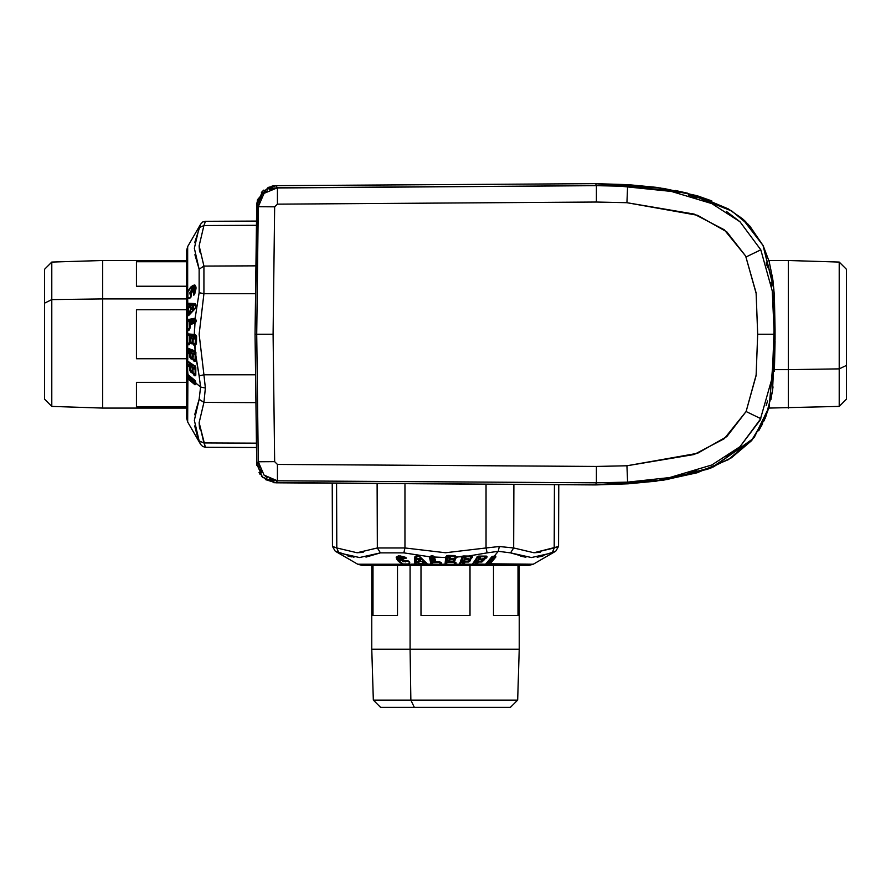 <?xml version="1.0" encoding="UTF-8"?>
<svg xmlns="http://www.w3.org/2000/svg" width="891" height="891" viewBox="0 0 891 891"><rect width="100%" height="100%" fill="white"/><g stroke="black" fill="none" stroke-linecap="round" stroke-linejoin="round"><path stroke-width="1.34" d="M256.797 464.857L255.082 334.248L257.221 200.831M268.057 187.444L275.854 185.651L595.633 183.635L628.2 184.715L656.199 187.355L696.996 195.686L728.404 208.884L742.37 218.696L763.164 245.548L769.145 261.564L772.631 278.326L774.346 295.366L775.081 339.282L772.297 392.341L765.391 417.957L751.681 440.577L731.556 457.707L707.732 469.245L656.199 481.151L628.2 483.791L595.633 484.871L275.854 482.855L265.451 479.603M273.214 482.621L595.633 484.871L663.606 480.104L696.929 472.831L728.348 459.656L754.165 437.526L769.145 406.953L775.081 338.892L774.346 295.366L772.631 278.326L769.145 261.564L763.164 245.548L742.37 218.696L728.404 208.884L696.996 195.686L663.672 188.413L595.633 183.635L275.854 185.651L595.633 183.635L663.672 188.413L696.996 195.686L728.404 208.884L742.37 218.696L745.611 221.592L763.164 245.548L769.145 261.564L772.909 280.286L774.402 296.313L775.081 329.614L773.622 286.802L763.008 245.493L748.095 224.198M263.112 477.788L261.275 475.861M256.775 203.928L255.082 334.259L256.764 464.512M261.442 192.434L263.781 190.139M259.381 200.82L258.312 206.723L256.742 204.64L255.093 334.259L256.742 463.866L258.312 461.783L259.381 467.686M273.459 185.851L272 186.108M268.302 187.333L257.521 199.662M660.866 188.012L595.678 183.669L275.842 185.651L595.678 183.669L686.894 192.979L731.856 211.089L749.821 226.024L763.008 245.493L773.833 288.94L775.081 338.881L772.486 390.804L766.004 416.108L751.614 440.455L711.007 467.942L663.773 480.071L595.678 484.838L660.688 480.527M740.443 217.248L728.259 208.895M711.753 200.865L698.032 196.042M687.718 193.191L675.289 190.44M666.98 479.558L713.825 466.784L753.051 438.728M758.687 430.821L762.607 423.826M764.021 420.853L768.799 407.833M770.904 399.469L773.032 386.928M774.424 371.391L775.07 341.353M262.355 477.064L275.842 482.855L595.678 484.838L596.391 482.811L611.827 482.621M259.047 472.586L260.094 474.313M629.837 482.02L647.066 480.728M659.897 479.191L673.908 476.785M688.498 473.321L696.974 470.749M726.443 457.083L739.964 446.759L760.825 418.659L746.135 411.553L756.08 375.534L757.706 334.259L756.08 292.972L745.678 256.04L724.227 229.789L694.044 214.018L626.963 202.725L596.391 202.068L277.424 204.106L274.695 206.823L273.125 334.259L255.093 334.259L256.742 204.64L262.578 191.22L275.842 185.651L277.402 187.734L275.842 185.651M766.115 405.683L767.608 400.939M771.06 385.959L771.74 381.838M772.876 372.427L773.21 368.518M773.421 365.499L774.09 337.99L775.081 338.881L774.09 337.99L774.09 334.259L775.081 334.259L774.09 334.259L774.09 330.516L775.081 329.625L774.09 330.516L773.421 303.007M611.827 185.885L596.391 185.696L595.678 183.669L596.391 185.696L274.395 188.034M696.974 197.757L688.498 195.185M673.908 191.721L659.897 189.315M647.066 187.778L629.837 186.486M760.825 249.848L746.135 256.953L760.825 249.848L772.33 291.034L774.09 330.516L772.33 377.472L760.101 420.118L739.964 446.759L711.82 464.968L669.631 477.609L627.587 482.131L596.391 482.811L595.678 484.838L275.842 482.855L262.511 477.208L256.742 463.866L255.082 334.248L256.742 204.64L258.312 206.723L264.059 193.403L277.402 187.734L596.391 185.696L627.587 186.375L669.631 190.897L711.82 203.538L739.964 221.759L760.825 249.848L739.964 221.748L726.443 211.423M773.21 299.989L772.876 296.079M771.74 286.668L771.06 282.547M767.608 267.567L766.115 262.823M273.259 188.268L269.416 189.627M267.144 190.908L263.903 193.547M261.932 195.897L259.916 199.461M258.312 206.723L256.742 334.259L258.312 206.723L274.695 206.823L258.312 206.723M277.402 187.734L277.424 204.106L277.402 187.734M596.391 185.696L596.391 202.068L596.391 185.696M627.587 186.375L626.963 202.725L627.587 186.375M774.09 334.259L757.706 334.259L774.09 334.259M274.395 480.472L277.402 480.772L275.842 482.855L277.402 480.772L596.391 482.811L277.402 480.772L277.424 464.4L596.391 466.45L596.391 482.811L596.391 466.45L626.963 465.781L627.587 482.131L626.963 465.781L694.044 454.488L724.227 438.717L746.135 411.553L760.825 418.659M259.916 469.045L261.932 472.609M263.903 474.959L267.144 477.598M269.416 478.879L273.259 480.238M256.808 203.438L255.093 334.259L256.742 334.259L258.312 461.783L256.742 463.866L255.082 334.259L256.786 464.768M256.742 334.259L273.125 334.259L274.695 461.683L258.312 461.783L256.742 334.259M596.391 202.068L626.963 202.725L697.497 215.266L726.811 231.883L745.678 256.04L756.125 293.395L757.706 334.259L756.125 375.111L746.135 411.553L726.811 436.623L697.497 453.241L626.963 465.781L596.391 466.45L277.424 464.4L274.695 461.683L273.125 334.259L274.695 206.823L277.424 204.106L596.391 202.068M258.312 461.783L274.695 461.683L277.424 464.4L277.402 480.772L264.059 475.103L258.312 461.783M256.831 465.336L255.082 334.248L256.864 202.936M273.671 185.818L272.757 185.963M273.771 482.699L595.633 484.871L628.2 483.791L656.199 481.151L707.732 469.245L731.556 457.707L751.681 440.577L765.391 417.957L772.297 392.341L775.081 329.614L775.081 338.892L769.145 406.953L754.22 437.459L728.504 459.567L697.096 472.787L663.795 480.071L595.633 484.871L273.983 482.733M775.081 329.614L774.402 296.313L772.909 280.286L769.145 261.564L763.164 245.548L745.611 221.592L742.37 218.696L728.404 208.884L696.996 195.686L656.199 187.355L628.2 184.715L595.633 183.635L275.854 185.651M44.55 365.399L44.55 303.107L51.789 299.643L102.732 298.875L51.789 299.643L44.55 303.107L44.55 399.213L51.789 406.452L51.789 299.643L51.789 406.452L102.732 408.045L102.732 298.875L186.553 298.875L102.732 298.875L102.732 260.473L102.732 408.045L186.553 408.045M186.553 309.778L136.434 309.778L136.434 358.728L186.553 358.728L136.434 358.728L136.434 309.778L186.553 309.778M186.553 382.306L136.434 382.306L136.434 406.775L186.553 406.775L136.434 406.775L136.434 382.306L186.553 382.306M136.434 261.731L186.553 261.731L136.434 261.731L136.434 286.211L136.434 261.731M186.553 286.211L136.434 286.211L186.553 286.211M51.789 299.643L51.789 262.054L51.789 299.643M44.55 303.107L44.55 269.294L51.789 262.054L102.732 260.473L186.553 260.473M205.309 446.825L199.183 422.69L203.905 402.442L255.55 402.632L203.905 402.442L205.409 388.019L203.905 374.777L255.249 374.777L203.905 374.777L199.183 334.259L203.905 293.729L255.249 293.729L203.905 293.729L203.905 266.064L255.55 265.874L203.905 266.064L199.183 245.816L203.905 225.534L256.252 225.345L203.905 225.534L205.376 221.503M199.216 247.442L199.551 251.373M194.851 426.733L199.105 440.911L194.383 420.274L199.105 399.302L203.905 402.442L199.183 422.69L203.905 442.972L199.105 440.911L200.664 444.475L199.105 440.911L203.905 442.972L256.252 443.161L203.905 442.972L205.465 447.26L256.352 447.471M194.862 254.737L199.105 269.205L194.383 248.233L199.105 227.595L203.905 225.534L199.183 245.816L203.905 266.064L199.105 269.205L199.105 292.649L199.105 269.205L203.905 266.064L203.905 293.729L199.105 292.649L195.107 318.243L187.667 319.635L187.099 312.852L187.956 308.208L187.667 311.36L187.143 304.677L188.547 303.23L195.162 303.608L195.82 305L195.162 308.709L188.547 315.592L195.207 308.353M256.352 221.035L205.465 221.258L203.905 225.534L199.105 227.595L200.664 224.042L194.728 242.72M204.128 224.933L205.309 221.681M199.64 251.986L199.183 245.816M199.64 428.861L199.183 422.69M189.493 329.436L188.235 329.715L189.248 328.389L189.66 329.102L189.571 321.451L189.828 328.3L189.248 328.389L189.248 320.582L195.686 319.401L195.107 318.243L199.105 292.649L203.905 293.729L199.183 334.248L203.905 374.777L199.105 375.857L200.62 387.05L195.875 383.108L195.006 380.435L187.667 374.331L187.077 375.701L186.553 374.298L187.667 378.619L195.006 384.756L195.875 383.108L200.62 387.05L199.105 375.857L203.905 374.777L205.409 388.019L200.62 387.05L199.105 399.302L200.62 387.05L205.409 388.019L203.905 402.442L199.105 399.302L194.728 414.716M195.753 382.495L189.538 377.305L195.597 381.704L189.282 375.957L189.538 377.305L195.753 382.495M187.444 377.673L189.204 377.127L189.204 378.129L188.135 378.196L195.252 384.132L188.135 378.196L189.204 378.129L195.708 383.542L195.252 384.132L195.764 383.475L189.204 378.129L189.204 376.503L189.204 377.127L187.388 377.238L187.388 375.891L189.204 376.503L187.388 375.891L187.388 374.911L189.204 376.247L187.388 374.911L188.001 374.888L187.088 364.241L187.667 361.133L195.43 366.457M195.675 375L195.129 368.763L193.18 368.362L193.625 367.805L195.129 368.763L193.18 369.097L194.55 367.359L193.948 366.969L193.069 368.25L193.948 366.969L195.452 368.896L194.55 367.359L193.18 368.362M193.18 369.097L195.452 368.896L195.485 373.452L195.129 368.763L195.151 373.329L193.158 373.652L195.485 373.452L194.138 374.487L195.485 373.452L195.686 374.654L195.252 375.2L193.158 373.652L193.002 370.845M189.571 363.261L195.619 367.081L189.248 362.537L195.352 366.39L189.248 362.537L189.549 364.196L189.571 363.261M192.824 370.723L192.501 367.025L189.549 364.196L192.501 367.025L192.824 370.723M192.824 368.852L193.124 372.004L192.178 371.38L192.501 367.025L191.275 366.324L191.598 365.488L191.275 366.324L189.226 365.032L189.248 362.537L189.226 365.032L192.166 366.892L190.139 367.248L190.139 366.513L191.275 366.324L187.656 365.054M193.18 354.93L193.191 357.213L192.824 354.785L195.452 354.44L195.485 359.218L195.129 354.362L195.151 359.151L193.158 359.719L194.138 360.387L193.158 359.719L195.485 359.218L194.138 360.387L195.252 360.81L194.138 360.387L195.73 359.318L195.151 360.098L195.129 354.362L193.18 354.228L193.625 353.694L195.129 354.362L193.18 354.93L194.55 353.081L193.069 354.184L193.948 352.858L195.452 354.44L194.55 353.081L193.18 354.228M192.824 354.785L193.002 356.957M193.113 354.217L193.948 352.858L193.013 354.25M189.571 350.208L195.775 352.558L189.571 350.208L189.248 349.417L195.53 351.8L189.248 349.417L189.549 351.188L189.571 350.208M192.835 357.102L192.501 353.315L191.598 351.967L189.549 351.188L191.598 351.967L192.501 353.315L192.835 357.102M190.095 353.604L190.173 357.48L191.142 358.149L190.173 357.48L192.178 356.901L190.173 357.48L190.139 353.838L192.166 353.237L192.178 357.848L191.142 358.149L192.267 358.572L192.701 358.037L191.142 358.149L192.723 358.026L192.501 353.315L191.275 352.803L191.598 351.967L191.275 352.803L189.226 352.034L189.248 349.417L189.226 352.034L192.166 353.237L190.139 353.838L191.275 352.803L187.645 352.279M187.466 343.915L189.248 342.768L189.248 335.005L195.686 335.651L196.009 336.486L189.571 335.851L189.571 342.779L188.235 344.06L189.716 343.759L188.235 344.06L189.248 342.768L189.738 343.692L189.571 335.851L196.009 336.486L195.686 344.282L195.129 338.446L193.18 338.613L193.625 338.123L195.129 338.446L193.18 339.259L194.227 338.179L194.55 337.344L193.948 337.288L193.113 338.58L193.948 337.288L195.452 338.469L194.55 337.344L193.035 338.669L193.948 337.288L192.991 339.193M195.441 344.65L193.158 344.171L193.18 339.259L193.002 341.531M189.872 338.936L190.251 342.701L192.501 341.921L191.142 343.202L192.512 343.191L191.142 343.202L192.501 341.921L192.668 342.823L192.166 338.157L192.178 341.899L190.251 342.701L190.217 338.97L192.166 338.157L190.217 338.324L190.674 337.823L192.166 338.157L190.217 338.97L191.275 337.889L191.598 337.054L190.997 336.998L190.151 338.29L190.997 336.998L192.501 338.179L191.598 337.054L190.217 338.324L190.997 336.998L190.217 338.324M190.217 338.97L190.061 342.4M193.18 339.259L195.452 338.469L195.151 343.347L193.158 344.171L195.151 343.347L194.138 344.65L195.485 343.369L195.686 344.282L195.686 335.651L189.248 335.005L189.248 342.768L187.422 343.514L187.422 334.927L189.248 335.829L187.466 334.548M192.501 341.921L192.501 338.179L192.501 341.921M189.571 321.451L195.92 320.292L189.248 321.484L189.248 320.582L189.571 321.451M195.92 321.283L190.997 322.186L190.229 323.366L190.997 322.186L195.92 321.283M195.842 319.613L188.235 320.203L195.252 318.911L195.842 319.624M195.641 322.063L190.674 322.976L190.997 322.186L190.184 323.455L195.641 322.063M188.179 311.215L187.4 312.741L187.745 312.039L189.248 312.218L187.745 312.039L188.201 311.549L189.716 311.727L189.248 312.964L187.4 312.741L187.444 315.47L187.4 312.741L189.248 312.964L187.823 315.782L189.404 314.345L189.248 312.218L189.571 312.852L190.551 311.126L190.551 307.016L189.594 305.257L195.708 305.591L189.594 305.257L189.271 304.221L189.271 305.346L189.271 304.221L195.641 304.599L189.271 304.221L189.248 306.916L190.039 306.281L189.248 306.916L190.039 306.281L190.551 307.016L189.716 306.938L190.551 307.016L190.551 311.126L190.229 307.105L190.551 311.126L189.571 312.852L189.716 311.727L188.201 310.981L190.229 311.226L188.201 310.981L188.201 308.141L190.229 307.105L188.201 308.141L189.716 306.938L187.4 307.284L189.248 306.348L187.4 307.284L187.444 304.577L189.271 305.346L187.444 304.577L187.823 303.931L195.641 304.588L195.174 303.942M189.594 313.855L195.563 307.707L189.594 313.855M194.438 294.052L194.015 288.216L191.03 290.867L194.015 288.216L194.438 294.052M190.061 294.164L191.287 295.678L190.061 294.164M191.03 296.681L191.921 288.974L194.038 287.325L196.009 287.548L194.038 287.325L191.921 288.974L191.03 296.681M194.205 292.582L193.792 288.795L194.115 294.565L194.205 292.582L193.024 292.248L194.205 292.582M193.759 288.818L194.015 288.216L193.759 288.818M194.438 285.677L191.587 288.127L190.685 297.316L191.587 288.127L191.921 288.974L191.587 288.127L193.715 286.468L194.038 287.325L193.002 286.156L193.804 285.777M195.474 286.044L194.761 284.886L194.761 293.74L193.759 295.289L192.901 289.408L193.024 292.248L192.634 289.92L190.195 291.992L190.897 297.215L189.605 298.53L187.667 297.995L187.667 291.635L190.641 287.169L192.757 285.51L193.715 286.468L195.006 285.766L196.042 287.036M191.587 288.127L190.886 287.815L193.002 286.156L190.886 287.815L191.587 288.127M190.44 297.627L189.85 298.028L190.44 297.627M190.841 287.76L187.912 291.78L187.912 297.661L187.912 291.78L190.886 287.815L190.641 287.169L187.667 291.635L187.667 246.551L187.121 294.297M188.903 298.162L188.369 297.995M191.053 294.654L190.44 294.509L191.053 294.654M190.24 294.364L190.373 293.651L191.142 294.509L190.897 293.651L191.298 295.589L189.605 298.53L191.053 296.881M192.935 289.397L193.692 288.862M187.912 297.661L189.85 298.028M190.44 294.509L190.195 293.64L190.318 294.442M195.608 304.488L187.823 303.931L187.667 297.995L189.605 298.53L190.897 297.215L190.384 291.713M190.73 291.101L192.812 289.475M190.195 291.992L192.846 289.452L192.779 291.78L194.004 294.81M194.773 293.495L193.781 295.044M193.759 295.289L194.929 293.417M194.761 293.74L194.761 284.886L195.006 285.766L193.002 286.156L192.757 285.51L194.761 284.886L190.641 287.169M195.808 304.778L195.686 304.143L195.808 304.778M188.547 315.592L195.407 308.152M195.162 308.709L195.73 307.495M195.808 306.894L195.162 303.608L188.547 303.23L187.143 304.677L187.099 307.395L188.179 307.952M195.82 305.234L195.285 308.23L187.823 315.782M188.792 304.02L188.547 303.23M188.201 308.141L188.201 310.981M187.745 312.039L187.099 312.852L187.667 319.635L195.006 318.254L195.252 318.911L188.235 320.203L189.248 320.582L189.248 329.18L187.656 329.826M190.362 323.288L189.894 328.712L189.104 330.138L187.667 330.361L187.121 320.838L187.667 319.635L188.235 320.203L187.99 319.535L188.235 320.203L187.667 319.635L187.121 320.838L189.248 321.484L187.466 320.392M195.63 322.096L190.184 323.455L195.63 322.096M195.441 322.353L194.995 323.132L189.961 323.89M196.02 320.103L195.006 318.254L196.243 321.083L194.995 323.132L195.808 321.874M187.466 329.726L189.605 329.247L189.104 330.138L189.883 328.779M187.667 320.237L187.422 329.347L189.248 328.389L187.422 329.347L187.121 320.838L187.121 329.392L187.667 330.361L187.878 329.815M195.686 307.662L195.82 306.671M190.518 291.569L192.634 289.92M188.235 329.715L187.99 330.338L188.235 329.715M189.906 324.647L194.728 323.188L194.383 334.504L187.667 333.88L187.667 330.361L189.104 330.138L189.917 328.523M189.939 328.111L189.906 324.558M190.006 323.723L189.516 329.403M189.939 324.057L190.184 323.455M187.656 334.437L187.99 333.869L194.383 334.504L194.973 322.575M195.43 322.364L196.243 321.083L195.808 319.435M196.02 321.105L195.92 320.125M195.419 322.887L196.243 321.083L195.808 319.535M189.961 342.59L189.104 344.828L189.349 344.171L189.104 344.828L187.99 344.717L188.235 344.06L187.667 344.639L187.121 343.492L187.667 333.88L194.628 335.139L187.422 334.927L187.422 343.514L188.235 344.06L187.656 344.06M195.586 335.473L194.383 334.504L196.042 335.25L196.532 336.575L196.065 344.617L193.893 345.307L192.879 342.389L192.022 343.971L189.939 342.823M192.824 339.226L192.957 342.144M189.961 343.002L192.022 343.971L192.779 342.2L193.158 344.171L194.973 344.728L195.174 350.965L187.667 348.136L187.667 344.639L189.104 344.828L189.872 342.79L190.529 343.202M189.349 344.171L189.772 343.781M189.894 343.636L189.516 344.115M189.894 342.623L189.95 343.191M192.879 342.389L193.893 345.307L196.065 344.617L196.065 336.141M196.12 336.553L195.92 344.104M189.894 328.712L189.939 328.022M187.667 330.361L187.121 343.492L187.667 344.639L187.878 344.082M195.886 335.784L196.098 336.542M195.909 352.446L195.82 356.879L199.105 375.857L195.174 350.965L194.728 345.385L196.41 343.492L196.532 336.575L195.263 334.983M187.444 352.09L189.226 351.11L187.388 351.644L187.422 349.038L189.248 350.13L187.466 348.682M187.656 348.615L195.43 351.633L195.174 350.965L195.953 352.914M192.267 358.572L192.746 358.171M190.919 358.594L189.928 357.425L190.139 353.838L187.856 353.003L188.101 352.368L190.095 353.527M195.853 352.324L187.878 348.671L187.856 353.003L189.894 353.772L190.139 353.137M189.894 353.772L189.928 357.425L192.022 359.229L192.879 357.937L193.893 361.055L195.006 361.479L195.797 360.532L195.82 356.879L195.797 360.532L195.006 361.479L195.252 360.81L195.006 361.479L193.893 361.055L194.138 360.387L193.893 361.055L192.913 359.663L192.879 357.937L192.022 359.229L190.897 358.806L191.142 358.149M195.252 360.81L195.853 360.075M195.797 360.532L195.842 359.719M195.853 359.897L195.82 356.701M195.82 356.879L195.797 352.992M187.656 361.546L187.856 353.003L187.088 351.555L187.667 348.136L195.341 351.522M187.667 344.639L187.088 351.555L187.667 352.914L187.89 352.346M193.124 372.004L193.158 373.652L195.708 374.955M190.095 367.014L192.166 366.892L192.178 370.389L190.173 370.723L190.139 367.248L187.667 365.722L188.101 365.221L187.856 365.856L188.101 365.221L190.095 366.936M187.444 364.831L190.139 367.248L190.173 370.723L192.701 371.703L192.267 372.26L190.173 370.723L192.178 370.389L192.178 371.38L190.897 372.193L189.928 370.623L190.139 366.513M195.675 366.88L187.667 361.133L188.235 361.846L187.422 361.891L187.388 364.374L189.226 364.063L187.388 364.374L187.422 361.891L189.248 363.127L187.466 361.568M189.894 367.148L189.928 370.623L190.897 372.193L192.022 372.906L192.879 371.915L192.913 373.563L195.006 375.846L195.853 374.588L195.006 375.846L195.252 375.2L195.006 375.846L193.893 375.144L192.879 371.915L192.022 372.906L192.267 372.26L192.022 372.906L190.897 372.193L191.142 371.547L192.267 372.26L192.757 371.725M187.667 352.914L187.088 364.241L187.89 365.165M195.797 375.178L195.797 367.448L195.006 365.733L195.797 367.448L195.842 374.287M195.63 375.066L195.842 367.816M187.89 374.81L187.667 421.966L187.088 374.721L187.667 374.331L195.006 380.435L195.875 383.776L195.006 384.756L187.656 377.94M197.646 437.347L194.739 425.898M195.853 368.117L195.797 367.448M187.121 296.313L187.478 311.56M187.667 365.722L187.667 374.331M195.151 380.836L187.89 374.498M195.575 381.381L195.006 380.435M195.82 382.261L195.196 380.88L188.135 374.988M188.135 378.196L187.89 378.82L188.135 378.196M195.82 384.299L195.82 383.709M195.875 383.776L195.797 382.807M195.764 382.696L195.786 382.139M193.202 309.11L193.202 306.459L192.311 306.415L191.387 307.685L192.311 306.415L191.988 307.072L192.879 307.128L191.654 307.495L192.879 307.128L192.879 308.464L191.988 309.377L191.654 308.832L192.879 308.464L191.654 308.832L191.654 307.495L191.988 309.377L191.342 308.899L191.988 309.377L192.879 308.464L193.202 309.11L192.311 310.023L193.202 309.11L192.879 307.128L191.754 307.206L193.202 306.459L193.202 309.11M191.231 308.654L192.311 310.023L191.231 308.654M191.554 307.529L191.654 308.832M558.078 546.595L533.932 552.732L513.684 548.01L513.929 485.15L513.684 548.01L499.272 546.495L486.029 548.01L486.029 485.127L486.029 548.01L445.5 552.732L404.971 548.01L404.971 484.682L404.971 548.01L377.316 548.01L377.071 484.403L377.316 548.01L357.068 552.732L336.787 548.01L336.542 483.891L336.787 548.01L332.744 546.528M358.683 552.698L362.615 552.364M555.527 551.329L552.153 552.81L554.213 548.01L554.447 485.083L554.213 548.01L558.501 546.439L558.768 485.06M365.989 557.053L380.446 552.81L359.474 557.532L338.847 552.81L336.787 548.01L357.068 552.732L377.316 548.01L380.446 552.81L403.901 552.81L380.446 552.81L377.316 548.01L404.971 548.01L403.901 552.81L429.495 556.808L430.888 564.237L424.094 564.816L419.461 563.947L422.601 564.237L415.93 564.76L414.471 563.357L414.85 556.741L416.253 556.095L419.962 556.741L426.845 563.357L419.594 556.697M332.22 483.824L332.499 546.439L336.787 548.01L338.847 552.81L335.283 551.239L353.972 557.187M336.174 547.787L332.922 546.595M363.238 552.275L357.068 552.732M540.113 552.275L533.932 552.732M554.213 548.01L552.153 552.81L531.526 557.532L510.554 552.81L513.684 548.01L533.932 552.732L554.213 548.01M440.677 562.421L440.956 563.68L439.642 562.667L440.343 562.243L432.703 562.344L439.553 562.087L439.642 562.667L431.823 562.667L430.654 556.229L429.495 556.808L403.901 552.81L404.971 548.01L445.5 552.732L486.029 548.01L487.099 552.81L498.292 551.295L494.36 556.04L491.687 556.908L485.584 564.237L486.954 564.827L485.55 565.362L489.861 564.237L495.997 556.908L494.36 556.04L498.292 551.295L487.099 552.81L486.029 548.01L499.272 546.495L498.292 551.295L510.554 552.81L498.292 551.295L499.272 546.495L513.684 548.01L510.554 552.81L525.957 557.176M493.737 556.151L488.546 562.377L492.957 556.318L487.199 562.633L488.546 562.377L493.737 556.151M488.925 564.471L488.379 562.7L489.371 562.7L489.437 563.769L495.374 556.663L489.437 563.769L489.371 562.7L494.795 556.207L495.374 556.663L494.717 556.151L489.371 562.7L487.745 562.7L488.379 562.7L488.491 564.526L487.132 564.526L487.745 562.7L487.132 564.526L486.163 564.526L487.5 562.7L486.13 563.914M486.241 556.229L480.004 556.786L479.614 558.735L479.057 558.289L480.004 556.786L480.338 558.735L478.601 557.354L478.222 557.955L479.503 558.846L478.222 557.955L480.138 556.463L478.601 557.354L479.614 558.735M480.338 558.735L480.138 556.463L484.704 556.43L480.004 556.786L484.581 556.752L484.904 558.757L484.704 556.43L485.74 557.777L484.704 556.43L485.896 556.229L486.441 556.652L484.904 558.757L482.098 558.913M474.513 562.344L478.333 556.285L473.778 562.667L477.643 556.563L473.778 562.667L475.449 562.355L474.513 562.344M481.964 559.08L478.278 559.414L475.449 562.355L478.278 559.414L481.964 559.08M478.255 561.809L481.964 561.731L482.788 560.762L481.964 561.731L481.641 559.726L481.964 561.731L478.489 561.764L478.144 559.737L482.621 559.726L482.788 560.762L483.501 559.637L482.955 559.203L483.501 559.637L482.788 560.762L482.866 559.136L482.621 559.726L478.278 559.414L477.565 560.639L476.741 560.316L477.565 560.639L476.273 562.689L473.778 562.667L476.273 562.689L478.144 559.737L478.489 561.764L477.765 561.764L477.565 560.639L477.765 561.764L476.473 563.814L476.273 562.689L476.306 564.259M466.182 558.735L468.466 558.724L466.026 559.091L465.681 556.463L470.47 556.43L465.603 556.786L470.392 556.752L470.971 558.757L471.64 557.777L470.971 558.757L470.47 556.43L471.64 557.777L472.063 556.652L471.64 557.777L470.559 556.184L471.339 556.752L465.603 556.786L465.481 558.735L464.946 558.289L465.603 556.786L466.182 558.735L464.334 557.354L465.425 558.835L464.1 557.955L465.681 556.463L464.334 557.354L465.481 558.735M466.026 559.091L468.209 558.913M465.47 558.802L464.1 557.955L465.492 558.891M461.46 562.344L463.81 556.14L461.46 562.344L460.669 562.667L463.042 556.385L460.669 562.667L462.44 562.355L461.46 562.344M468.22 559.403L464.567 559.414L463.209 560.316L462.44 562.355L463.209 560.316L464.567 559.414L468.22 559.403M464.857 561.809L468.722 561.731L469.39 560.762L468.722 561.731L468.154 559.726L468.722 561.731L465.08 561.764L464.489 559.737L469.089 559.726L469.39 560.762L469.813 559.637L469.29 559.203L469.39 560.762L469.267 559.18L464.567 559.414L464.055 560.639L463.209 560.316L464.055 560.639L463.275 562.689L460.669 562.667L463.275 562.689L464.489 559.737L465.08 561.764L464.055 560.639L463.52 564.259M455.156 564.437L454.009 562.667L446.257 562.667L446.892 556.229L447.739 555.906L447.104 562.344L454.02 562.344L455.301 563.68L455 562.199L455.301 563.68L454.009 562.667L454.933 562.176L447.104 562.344L447.739 555.906L455.524 556.229L449.699 556.786L449.866 558.735L449.365 558.289L449.699 556.786L450.512 558.735L448.596 557.354L448.541 557.955L449.832 558.802L448.541 557.955L449.721 556.463L448.596 557.354L449.866 558.735M455.902 556.463L455.412 558.757L450.512 558.735L452.784 558.913M450.211 561.686L453.942 561.664L453.163 559.403L454.455 560.762L454.432 559.392L454.455 560.762L453.163 559.403L454.076 559.247L449.398 559.737L453.151 559.726L453.942 561.664L450.211 561.686L449.398 559.737L449.565 561.686L449.075 561.241L449.398 559.737L450.211 561.686L448.307 560.316L448.24 560.918L449.398 561.731L448.24 560.918L449.42 559.414L448.307 560.316L450.144 561.876M450.178 562.043L453.653 561.853M454.332 561.631L453.82 561.853M454.666 555.884L446.892 556.229L446.257 562.667L454.009 562.667L454.755 564.493L446.179 564.493L447.07 562.667L445.79 564.437M453.163 559.403L449.42 559.414L453.163 559.403M450.512 558.735L449.721 556.463L454.599 556.752L455.412 558.757L454.599 556.752L455.891 557.777L454.61 556.43L455.479 556.752L455.501 556.107M432.703 562.344L431.534 555.984L432.725 562.667L431.823 562.667L432.703 562.344M432.525 555.995L433.427 560.918L434.619 561.686L433.427 560.918L432.525 555.995M430.654 556.229L431.444 563.68L430.654 556.229M433.316 556.262L434.229 561.241L433.427 560.918L434.708 561.72L433.316 556.262M427.023 564.081L425.586 562.511L423.47 562.667L424.105 562.344L422.367 561.352L418.258 561.352L416.509 562.31L416.843 556.207L416.509 562.31L415.462 562.633L416.598 562.633L415.462 562.633L415.841 556.274L415.462 562.633L418.157 562.667L417.534 561.865L418.157 562.667L417.534 561.865L418.258 561.352L418.191 562.188L418.258 561.352L422.367 561.352L418.358 561.675L422.367 561.352L424.105 562.344L422.98 562.188L422.234 563.702L422.479 561.675L422.234 563.702L419.383 563.702L418.358 561.675L419.383 563.702L418.191 562.188L418.536 564.515L417.601 562.667L418.536 564.515L415.819 564.471L416.598 562.633L415.819 564.471L415.173 564.092L415.83 556.274L415.195 556.73M425.107 562.31L418.948 556.352L425.107 562.31M405.305 557.465L399.458 557.889L402.108 560.873L399.458 557.889L405.305 557.465M405.416 561.853L406.92 560.617L405.416 561.853M407.922 560.885L400.226 559.994L398.567 557.877L398.789 555.895L398.567 557.877L400.226 559.994L407.922 560.885M403.835 557.699L400.037 558.122L405.806 557.799L403.835 557.699L403.489 558.891L403.835 557.699M400.059 558.156L399.458 557.889L400.059 558.156M396.918 557.465L399.368 560.316L408.568 561.219L399.368 560.316L400.226 559.994L399.368 560.316L397.72 558.2L398.567 557.877L397.397 558.913L397.03 558.111M404.737 557.142L399.959 555.861L396.139 557.153L404.993 557.153L406.53 558.145L400.649 559.002L403.489 558.891L401.162 559.27L403.244 561.709L408.457 561.007L409.782 562.299L409.247 564.237L402.888 564.237L398.411 561.274L396.762 559.158L397.72 558.2L397.018 556.908L398.255 555.884M399.368 560.316L399.057 561.029L397.397 558.913L399.057 561.029L399.368 560.316M408.88 561.475L409.27 562.054L408.88 561.475M399.001 561.074L403.033 563.992L408.902 563.992L403.033 563.992L399.057 561.029L398.411 561.274L402.888 564.237L357.792 564.237L405.539 564.783M409.403 563.012L409.247 563.546M405.784 560.706L408.234 561.029L409.782 562.299L408.434 561.018M405.761 560.762L404.893 561.53L405.75 561.464M400.638 558.98L400.104 558.212M405.617 561.675L402.955 561.53M408.902 563.992L409.27 562.054M415.741 556.296L415.173 564.092L409.247 564.237L409.782 562.299L408.123 560.851M408.457 561.007L403.055 561.731L400.727 559.091M403.244 561.709L400.66 559.002L403.022 559.136L406.062 557.9M406.53 558.145L404.993 557.153L406.318 558.145M404.993 557.153L396.139 557.153L397.018 556.908L397.397 558.913L396.762 559.158L396.139 557.153L398.411 561.274M423.47 562.667L423.281 564.159L422.98 562.188L425.207 562.633L426.711 564.471L423.993 564.515L424.205 562.667L423.993 564.515L423.281 564.159L423.47 562.667M416.019 556.095L415.384 556.229L416.019 556.095M422.457 563.736L423.993 564.515L427.502 564.237L419.394 556.496M419.962 556.741L418.748 556.184M418.146 556.095L414.85 556.741L414.471 563.357L415.93 564.76L418.636 564.816L419.193 563.736M416.476 556.095L419.483 556.619L427.023 564.092L430.888 564.237L429.495 556.897L430.153 556.652L431.444 563.68L431.823 562.667L440.421 562.667L441.067 564.248M415.262 563.112L414.471 563.357M419.383 563.702L422.234 563.702M423.281 564.159L426.822 564.76L427.502 564.237L426.845 563.357M434.53 561.553L439.965 562.021L441.39 562.811L441.602 564.237L432.09 564.794L430.888 564.237L431.444 563.68L430.787 563.914L431.444 563.68L430.888 564.237L432.09 564.794L432.725 562.667L431.645 564.437M433.349 556.285L434.708 561.72L433.349 556.285M433.583 556.452L434.385 556.92L435.131 561.954M431.344 555.884L429.495 556.897L432.335 555.672L434.385 556.92L433.115 556.107M440.978 564.437L440.488 562.299L441.39 562.811L440.02 562.032M431.489 564.248L440.6 564.493L439.642 562.667L440.6 564.493L432.09 564.794L440.633 564.794L441.602 564.237L441.056 564.025M418.915 556.229L417.912 556.095M402.821 561.397L401.162 559.27M351.622 556.83L348.058 556.051M440.956 563.68L441.591 563.914L440.956 563.68M435.888 562.009L434.429 557.176L445.745 557.532L445.132 564.237L441.602 564.237L441.39 562.811L439.775 561.998M439.363 561.965L435.81 562.009M434.975 561.898L440.655 562.399M435.309 561.965L434.708 561.72M445.678 564.248L445.11 563.914L445.745 557.532L433.828 556.942M433.605 556.474L432.335 555.672L430.676 556.107M432.358 555.895L431.378 555.984M434.129 556.485L432.335 555.672L430.787 556.107M450.467 559.091L455.412 558.757L455.468 556.073M453.831 561.943L456.069 562.811L455.412 562.566L456.069 562.811L455.969 563.914L455.301 563.68L455.891 564.237L454.733 564.794L445.132 564.237L446.391 557.287L446.179 564.493L454.755 564.493L455.301 563.68L455.301 564.248M452.817 559.08L453.385 558.958M456.415 556.819L462.217 556.741L459.377 564.237L455.891 564.237L456.069 562.811L454.254 561.943L455.212 559.882L453.786 559.18L455.212 559.882L454.566 559.637L455.212 559.882L454.455 561.375M455.412 562.566L455.023 562.143M454.878 562.021L455.357 562.388M455.702 556.251L454.744 555.494L446.491 555.873L454.744 555.494L455.98 556.63M455.524 556.229L454.666 555.906M439.965 562.021L439.274 561.965M441.602 564.237L454.733 564.794L455.891 564.237L455.334 564.025M454.009 559.091L455.412 559.002L456.637 557.176L455.412 559.002L453.452 559.136M455.357 555.995L454.733 555.828M454.722 555.873L447.794 555.75M447.794 555.806L445.945 556.641L447.817 555.383L454.744 555.494L456.637 557.176L463.532 555.984L462.117 556.897L462.886 556.474L459.455 563.914L460.669 562.667L462.719 556.652L459.455 563.914L460.057 563.68L459.377 564.237L460.202 564.794L455.891 564.237M445.745 557.532L445.945 556.641L445.745 557.532M463.342 564.471L462.351 562.689L462.897 564.515L460.291 564.493L461.371 562.667L459.934 564.437M459.867 564.259L462.808 564.827L460.202 564.794L462.808 564.827L464.779 561.82M469.835 560.996L470.481 559.882L469.178 559.036L470.916 559.002L472.72 556.897L471.785 556.107L468.12 556.095L487.099 552.81L468.131 556.095L463.532 555.984L471.785 556.107L472.72 556.897L470.916 559.002L469.178 559.036L470.481 559.882L470.047 561.007L468.666 561.976L465.024 562.009L464.244 564.059L463.61 563.814L464.166 564.237L462.808 564.827L464.166 564.237L463.587 564.014M472.798 564.259L464.166 564.237L465.08 561.764L464.378 561.764M465.024 562.009L468.666 561.976L470.047 561.007L469.39 560.762M472.063 556.652L471.328 556.062M471.785 556.107L470.96 556.062M471.15 556.062L467.942 556.095M468.131 556.095L464.155 555.962M463.565 556.062L462.785 556.552L463.665 556.162M480.104 559.091L484.904 558.757L486.196 556.207M476.072 564.471L475.315 562.689L475.627 564.515L473.132 564.493L474.38 562.667L472.82 564.437M478.122 556.24L472.542 563.914L472.998 564.794L472.542 563.914L477.71 556.485M483.479 559.091L484.158 559.882L483.156 559.036L486.386 558.022L487.099 556.897L486.419 556.107L478.69 556.107L476.975 556.897L478.69 556.107L486.419 556.107L487.099 556.897L486.441 556.652L487.099 556.897L486.386 558.022L484.815 559.002L483.245 558.791L483.479 559.359M483.245 558.791L482.644 558.958M475.627 564.515L472.998 564.794L476.473 563.814L476.975 564.237L475.627 564.515M464.166 564.237L475.482 564.827L485.584 564.237L476.418 564.014M476.975 564.237L478.389 562.009L481.875 561.976L484.158 559.882L481.875 561.976L478.489 561.764L477.108 564.059L476.473 563.814L478.177 561.82M478.389 562.009L477.765 561.764M482.287 559.08L483.167 558.935M486.419 556.107L485.851 556.062M486.319 556.285L479.068 556.062M477.543 556.63L478.69 556.207M486.174 563.858L486.163 564.526L489.437 563.769L533.208 564.237L485.974 564.827L485.584 564.237L491.687 556.908L495.541 556.095L495.997 556.908L489.181 564.259M537.975 557.053L555.572 551.306M542.819 556.084L537.139 557.165M525.144 557.075L520.79 556.251M479.369 556.062L478.69 556.107M407.555 564.783L422.813 564.426M492.088 556.764L485.751 564.014M492.623 556.329L491.687 556.908M489.437 563.769L490.061 564.014L489.437 563.769M495.017 556.04L494.048 556.118M420.352 558.702L417.701 558.702L417.656 559.593L418.926 560.528L417.656 559.593L418.325 559.927L418.369 559.025L418.748 560.261L418.369 559.025L419.706 559.025L420.63 559.927L420.073 560.261L419.706 559.025L420.073 560.261L418.748 560.261L420.63 559.927L420.151 560.573L420.63 559.927L419.706 559.025L420.352 558.702L421.276 559.593L420.352 558.702L418.369 559.025L418.458 560.149L417.701 558.702L420.352 558.702M419.895 560.684L421.276 559.593L419.895 560.684M418.781 560.35L420.073 560.261M476.64 707.365L414.36 707.365L410.885 700.126L410.127 649.183L410.885 700.126L414.36 707.365L510.454 707.365L517.693 700.126L410.885 700.126L517.693 700.126L519.286 649.183L410.127 649.183L410.127 565.362L410.127 649.183L371.714 649.183L519.286 649.183L519.286 565.362M421.031 565.362L421.031 615.481L469.969 615.481L469.969 565.362L469.969 615.481L421.031 615.481L421.031 565.362M493.547 565.362L493.547 615.481L518.016 615.481L518.016 565.362L518.016 615.481L493.547 615.481L493.547 565.362M372.984 615.481L372.984 565.362L372.984 615.481L397.453 615.481L372.984 615.481M397.453 565.362L397.453 615.481L397.453 565.362M410.885 700.126L373.307 700.126L410.885 700.126M414.36 707.365L380.546 707.365L373.307 700.126L371.714 649.183L371.714 565.362M846.45 303.107L846.45 365.399L839.211 368.863L788.268 369.631L839.211 368.863L846.45 365.399L846.45 269.294L839.211 262.054L839.211 368.863L839.211 262.054L788.268 260.473L788.268 369.631L774.535 369.631L788.268 369.631L788.268 408.045L788.268 260.473L768.833 260.473M839.211 368.863L839.211 406.452L839.211 368.863M846.45 365.399L846.45 399.213L839.211 406.452L768.833 408.045M652.713 481.585L656.199 481.151M256.742 463.855L255.082 334.259L256.742 204.652M200.664 444.464L187.667 421.966L186.553 417.79L186.553 250.727L187.667 246.551L200.664 224.042L202.691 222.004L205.465 221.258M200.664 444.475L202.691 446.502L205.465 447.26M193.781 288.795L192.846 289.452M195.474 286.033L196.053 288.706L194.739 293.529M190.73 291.112L189.805 292.961L190.306 294.431M195.708 305.112L195.575 304.455M195.797 321.774L195.92 321.128M192.835 341.565L192.723 342.578M195.363 351.544L195.742 352.413M192.835 357.079L192.723 358.015M195.274 366.301L195.697 367.448M558.501 546.439L555.717 551.239L533.208 564.237L529.031 565.362L361.969 565.362L357.792 564.237L335.283 551.239L332.499 546.439M449.91 558.869L449.487 558.49M400.037 558.122L400.649 559.002M416.364 556.207L415.707 556.329M433.026 556.118L432.38 555.984M468.321 559.08L468.922 559.136M486.13 563.925L492.133 556.719L493.937 556.151"/></g></svg>
